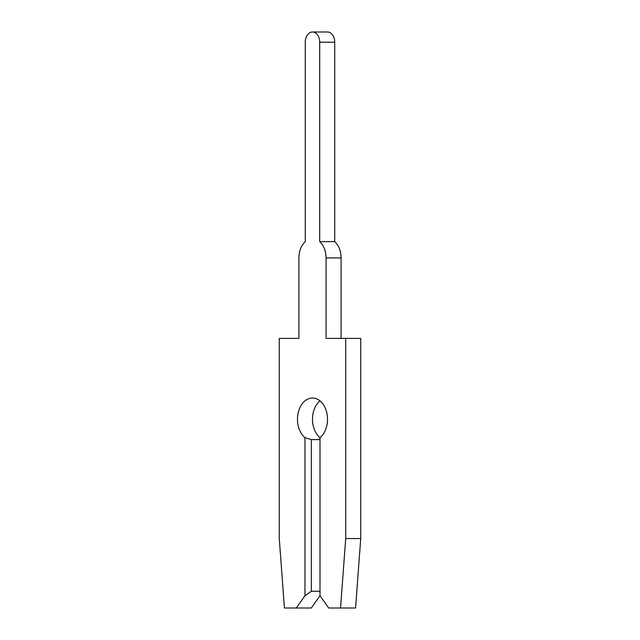 <?xml version="1.0" encoding="UTF-8"?>
<svg xmlns="http://www.w3.org/2000/svg" width="640" height="640" viewBox="0 0 640 640"><rect width="100%" height="100%" fill="white"/><g stroke="black" fill="none" stroke-linecap="round" stroke-linejoin="round"><path stroke-width="0.96" d="M296.312 608L311.336 608L320 595.744L328.664 608L340.544 608L345.712 538.552L345.712 338.384L326.064 338.384L326.064 257.904A19.2 13.576 -90 0 0 319.712 241.648L319.712 42.216A10.216 7.224 -90 0 0 312.488 32A10.216 7.224 -90 0 0 305.272 42.216L305.272 241.648A19.2 13.576 -90 0 0 298.912 257.904L298.912 338.384L279.272 338.384L279.272 538.552L284.432 608L296.312 608L304.976 595.744L311.336 591.248L320 591.248M305.272 42.216L305.272 241.648L305.272 42.216M298.912 257.904L298.912 338.384L298.912 257.904M311.336 591.248L311.336 439.608L304.976 437.664A21.24 15.024 90 0 1 297.472 419.272A21.24 15.024 90 0 1 312.488 398.024A21.24 15.024 90 0 1 327.512 419.272A21.24 15.024 90 0 1 320 437.664A21.24 15.024 90 0 1 312.488 419.272A21.24 15.024 90 0 1 320 400.872M319.712 241.648L334.728 241.648L334.728 42.216A10.216 7.224 -90 0 0 327.512 32L312.488 32M341.088 338.384L341.088 257.904A19.2 13.576 -90 0 0 334.728 241.648M311.336 439.608L320 439.608M340.544 608L355.568 608L360.728 538.552L360.728 338.384L345.712 338.384M304.976 595.744L304.976 437.664M320 437.664L320 595.744M345.712 538.552L360.728 538.552M326.064 257.904L341.088 257.904M319.712 42.216L334.728 42.216"/></g></svg>
